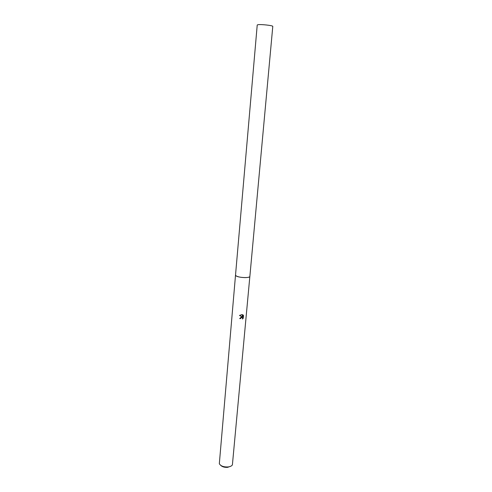 <?xml version="1.0" encoding="UTF-8"?>
<svg xmlns="http://www.w3.org/2000/svg" width="492" height="492" viewBox="0 0 492 492"><rect width="100%" height="100%" fill="white"/><g stroke="black" fill="none" stroke-linecap="round" stroke-linejoin="round"><path stroke-width="0.74" d="M235.791 275.637C237.488 276.824 240.563 277.482 245.022 277.605C247.224 277.586 248.712 277.34 249.499 276.861M241.486 316.83L242.322 316.897L239.487 315.446L242.125 314.536L242.734 317.032L242.931 314.849L243.503 315.489L243.257 318.176L242.445 319.037C242.771 318.103 242.482 317.598 241.578 317.524L240.459 318.625L239.709 318.595L241.486 316.83M235.514 275.145L219.327 463.71C220.662 466.016 223.54 467.099 227.962 466.963C230.207 466.699 231.683 466.004 232.396 464.878L249.856 276.424M220.699 465.346C222.243 466.846 224.537 467.517 227.575 467.351L230.76 466.244M239.721 318.49L240.348 318.508L241.467 317.414L242.285 317.715M242.562 318.742L243.134 318.053L243.503 315.483M239.524 315.409L242.322 316.897M243.38 315.366L243.122 314.997M242.734 317.032L242.033 314.523M257.691 24.778C260.176 24.065 273.318 25.504 272.783 26.42L249.868 276.369C250.096 278.306 237.931 277.74 235.877 275.711L235.52 275.089L257.224 25.03L257.691 24.778"/></g></svg>
